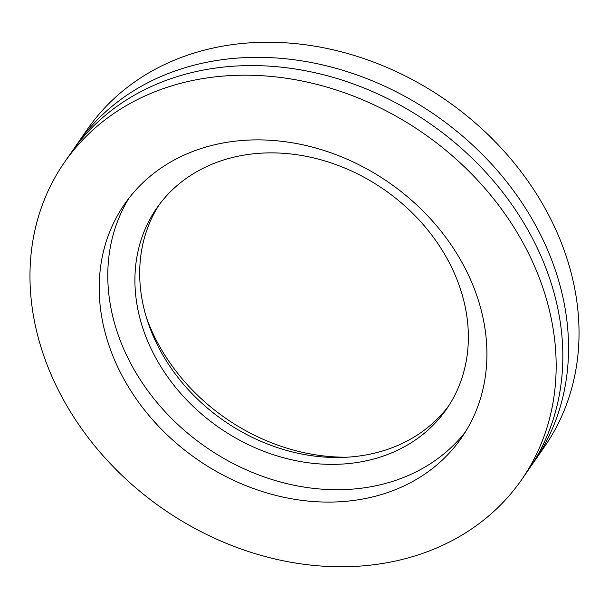 <?xml version="1.0" encoding="UTF-8"?>
<svg xmlns="http://www.w3.org/2000/svg" width="609" height="609" viewBox="0 0 609 609"><rect width="100%" height="100%" fill="white"/><g stroke="black" fill="none" stroke-linecap="round" stroke-linejoin="round"><path stroke-width="0.91" d="M521.662 479.633L528.33 470.019A278.26 228.489 -145.2 0 0 501.23 190.358A278.26 228.489 -145.2 0 0 210.95 68.748A278.26 228.489 -145.2 0 0 71.139 152.714L64.463 162.329A278.26 228.489 -145.2 0 0 91.571 441.989A278.26 228.489 -145.2 0 0 381.851 563.599A278.26 228.489 -145.2 0 0 521.662 479.633A278.26 228.489 -145.2 0 0 494.561 199.965A278.26 228.489 -145.2 0 0 204.274 78.363A278.26 228.489 -145.2 0 0 64.463 162.329M531.139 465.862A278.26 228.489 -145.2 0 0 534.055 461.782A278.26 228.489 -145.2 0 0 506.947 182.114A278.26 228.489 -145.2 0 0 216.667 60.504A278.26 228.489 -145.2 0 0 76.856 144.47A278.26 228.489 -145.2 0 0 74.054 148.634M534.055 461.782L544.537 446.671A278.26 228.489 -145.2 0 0 517.429 167.011A278.26 228.489 -145.2 0 0 227.149 45.401A278.26 228.489 -145.2 0 0 87.338 129.367L76.856 144.47M146.556 318.005A186.872 153.453 -145.2 0 0 347.107 457.192M245.381 154.876A176.328 144.79 -145.2 0 0 156.779 208.08A176.328 144.79 -145.2 0 0 173.953 385.307A176.328 144.79 -145.2 0 0 357.902 462.368A176.328 144.79 -145.2 0 0 446.496 409.157A176.328 144.79 -145.2 0 0 429.322 231.938A176.328 144.79 -145.2 0 0 245.381 154.876M159.223 204.693A176.328 144.79 -145.2 0 0 180.279 380.381A176.328 144.79 -145.2 0 0 362.667 455.502A176.328 144.79 -145.2 0 0 448.825 405.678M227.644 142.209A205.035 168.366 -145.2 0 0 124.624 204.076A205.035 168.366 -145.2 0 0 144.592 410.146A205.035 168.366 -145.2 0 0 358.488 499.753A205.035 168.366 -145.2 0 0 461.5 437.879A205.035 168.366 -145.2 0 0 441.533 231.816A205.035 168.366 -145.2 0 0 227.644 142.209M129.078 198.016A205.035 168.366 -145.2 0 0 155.995 401.285A205.035 168.366 -145.2 0 0 367.06 487.39A205.035 168.366 -145.2 0 0 465.626 431.583"/></g></svg>
